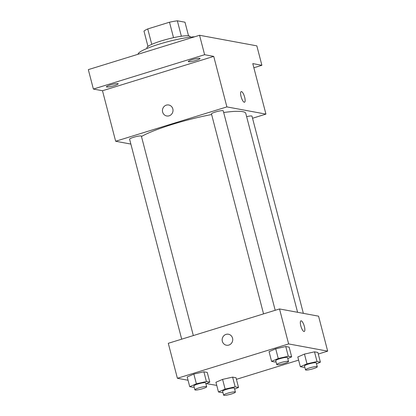 <?xml version="1.0" encoding="UTF-8"?>
<svg xmlns="http://www.w3.org/2000/svg" width="416" height="416" viewBox="0 0 416 416"><rect width="100%" height="100%" fill="white"/><g stroke="black" fill="none" stroke-linecap="round" stroke-linejoin="round"><path stroke-width="0.62" d="M151.762 44.366L147.742 28.938A21.798 3.151 165.4 0 0 143.978 31.106L147.961 46.415M147.742 28.938L169.499 22.214A21.798 3.151 165.4 0 1 177.346 20.8L184.985 22.209L188.536 35.844M181.371 36.249L177.346 20.8M147.082 48.412L146.931 47.824A22.318 3.229 -14.6 0 1 164.497 39.952A22.318 3.229 -14.6 0 1 188.921 35.901A22.318 3.229 -14.6 0 1 190.128 36.577L190.278 37.159M173.529 37.684L169.499 22.214M194.724 36.769A32.464 4.696 165.4 0 0 159.125 44.164A32.464 4.696 165.4 0 0 138.122 54.252M130.863 144.066L115.653 141.253L102.492 90.74L93.382 89.06L88.322 69.628L199.555 35.277L256.833 45.859L261.893 65.286L253.864 67.766M93.382 89.06L204.62 54.704L199.555 35.277M204.62 54.704L213.73 56.389L226.886 106.902L265.938 114.114L252.782 63.601L261.893 65.286M241.223 91.577A5.58 1.633 -107.2 0 1 244.66 97.24A5.58 1.633 -107.2 0 1 244.52 102.242A5.58 1.633 -107.2 0 1 241.311 97.391A5.58 1.633 -107.2 0 1 241.223 91.577A5.58 1.633 -107.2 0 1 244.66 97.24A5.58 1.633 -107.2 0 1 244.514 102.242M117.858 83.585A6.089 0.879 -14.6 0 1 118.186 83.772A6.089 0.879 -14.6 0 1 113.396 85.92A6.089 0.879 -14.6 0 1 106.735 87.022A6.089 0.879 -14.6 0 1 106.408 86.84A6.089 0.879 -14.6 0 1 111.197 84.692A6.089 0.879 -14.6 0 1 117.858 83.585M199.727 58.302A6.089 0.879 -14.6 0 1 200.054 58.49A6.089 0.879 -14.6 0 1 195.265 60.637A6.089 0.879 -14.6 0 1 188.604 61.74A6.089 0.879 -14.6 0 1 188.276 61.558A6.089 0.879 -14.6 0 1 193.066 59.41A6.089 0.879 -14.6 0 1 199.727 58.302M102.492 90.74L213.73 56.389M297.591 312.291L245.773 113.365A56.81 8.216 165.4 0 0 223.678 112.507M211.624 114.525A56.81 8.216 165.4 0 0 141.471 136.484M115.653 141.253L226.886 106.902M265.938 114.114L252.538 118.253M193.331 335.572L141.378 136.136A6.089 0.879 165.4 0 0 135.268 136.817A6.089 0.879 165.4 0 0 129.6 139.204L181.683 339.17M303.358 313.357L251.992 116.163A6.089 0.879 165.4 0 0 246.631 116.657M275.2 310.289L223.252 110.854A6.089 0.879 165.4 0 0 217.136 111.535A6.089 0.879 165.4 0 0 211.468 113.922L263.557 313.882M166.717 115.965A5.58 5.273 100.5 0 1 162.448 110.796A5.58 5.273 100.5 0 1 166.338 105.134A5.58 5.273 100.5 0 1 168.74 104.993A5.58 5.273 100.5 0 1 172.916 111.436A5.58 5.273 100.5 0 1 166.712 115.965A5.58 5.273 100.5 0 1 162.448 110.796A5.58 5.273 100.5 0 1 166.338 105.134A5.58 5.273 100.5 0 1 168.74 104.993M188.053 380.245L177.393 378.279L168.282 343.309L279.521 308.953L318.568 316.17L327.678 351.14L318.287 354.037M177.393 378.279L288.626 343.928L279.521 308.953M288.626 343.928L327.678 351.14M300.94 320.83A5.58 1.633 -107.2 0 1 304.372 326.492A5.58 1.633 -107.2 0 1 304.231 331.495A5.58 1.633 -107.2 0 1 301.028 326.643A5.58 1.633 -107.2 0 1 300.94 320.83A5.58 1.633 -107.2 0 1 304.377 326.492A5.58 1.633 -107.2 0 1 304.231 331.495M194.163 387.062L193.107 387.296L189.727 386.672L187.195 376.958L193.846 374.072L203.882 371.805L207.262 372.429L203.882 371.805L193.846 374.072L196.378 383.786L206.414 381.519L209.794 382.143L205.899 383.838M304.772 367.089L303.722 367.323L300.336 366.699L297.809 356.985L304.46 354.094L314.491 351.832L317.876 352.456L314.491 351.832L304.46 354.094L306.987 363.813L317.023 361.546L320.403 362.17L316.514 363.86M216.752 385.393L206.372 383.63M298.62 360.11L236.418 379.324M276.032 361.78L274.976 362.014L271.596 361.39L269.064 351.676L275.72 348.79L285.75 346.523L289.136 347.147L285.75 346.523L275.72 348.79L278.247 358.504L288.283 356.236L291.663 356.86L287.768 358.55M222.903 392.371L221.848 392.605L218.468 391.981L215.935 382.268L222.591 379.382L232.622 377.114L236.002 377.738L232.622 377.114L222.591 379.382L225.118 389.095L235.154 386.828L238.534 387.452L234.64 389.142M226.429 345.218A5.58 5.273 100.5 0 1 222.165 340.049A5.58 5.273 100.5 0 1 226.054 334.386A5.58 5.273 100.5 0 1 228.457 334.246A5.58 5.273 100.5 0 1 232.632 340.688A5.58 5.273 100.5 0 1 226.429 345.218A5.58 5.273 100.5 0 1 222.16 340.049A5.58 5.273 100.5 0 1 226.049 334.386A5.58 5.273 100.5 0 1 228.457 334.246M218.468 391.981L225.118 389.095M235.404 392.07L234.39 388.185A6.089 0.879 165.4 0 0 228.28 388.866A6.089 0.879 165.4 0 0 222.612 391.253L223.621 395.138A6.089 0.879 165.4 0 0 231.468 393.962A6.089 0.879 165.4 0 0 235.404 392.07A6.089 0.879 165.4 0 0 229.289 392.751A6.089 0.879 165.4 0 0 223.621 395.138M235.154 386.828L232.622 377.114M238.534 387.452L236.002 377.738M215.935 382.268L222.591 379.382M189.727 386.672L196.378 383.786M206.664 386.76L205.65 382.876A6.089 0.879 165.4 0 0 199.54 383.557A6.089 0.879 165.4 0 0 193.872 385.944L194.88 389.828A6.089 0.879 165.4 0 0 202.722 388.653A6.089 0.879 165.4 0 0 206.664 386.76A6.089 0.879 165.4 0 0 200.548 387.442A6.089 0.879 165.4 0 0 194.88 389.828M206.414 381.519L203.882 371.805M209.794 382.143L207.262 372.429M187.195 376.958L193.846 374.072M300.336 366.699L306.987 363.813M317.273 366.787L316.259 362.903A6.089 0.879 165.4 0 0 310.149 363.584A6.089 0.879 165.4 0 0 304.481 365.971L305.495 369.855A6.089 0.879 165.4 0 0 313.336 368.68A6.089 0.879 165.4 0 0 317.273 366.787A6.089 0.879 165.4 0 0 311.163 367.468A6.089 0.879 165.4 0 0 305.495 369.855M317.023 361.546L314.491 351.832M320.403 362.17L317.876 352.456M297.809 356.985L304.46 354.094M271.596 361.39L278.247 358.504M288.532 361.478L287.518 357.594A6.089 0.879 165.4 0 0 281.408 358.275A6.089 0.879 165.4 0 0 275.74 360.662L276.749 364.546A6.089 0.879 165.4 0 0 284.596 363.371A6.089 0.879 165.4 0 0 288.532 361.478A6.089 0.879 165.4 0 0 282.422 362.159A6.089 0.879 165.4 0 0 276.749 364.546M288.283 356.236L285.75 346.523M291.663 356.86L289.136 347.147M269.064 351.676L275.72 348.79"/></g></svg>
